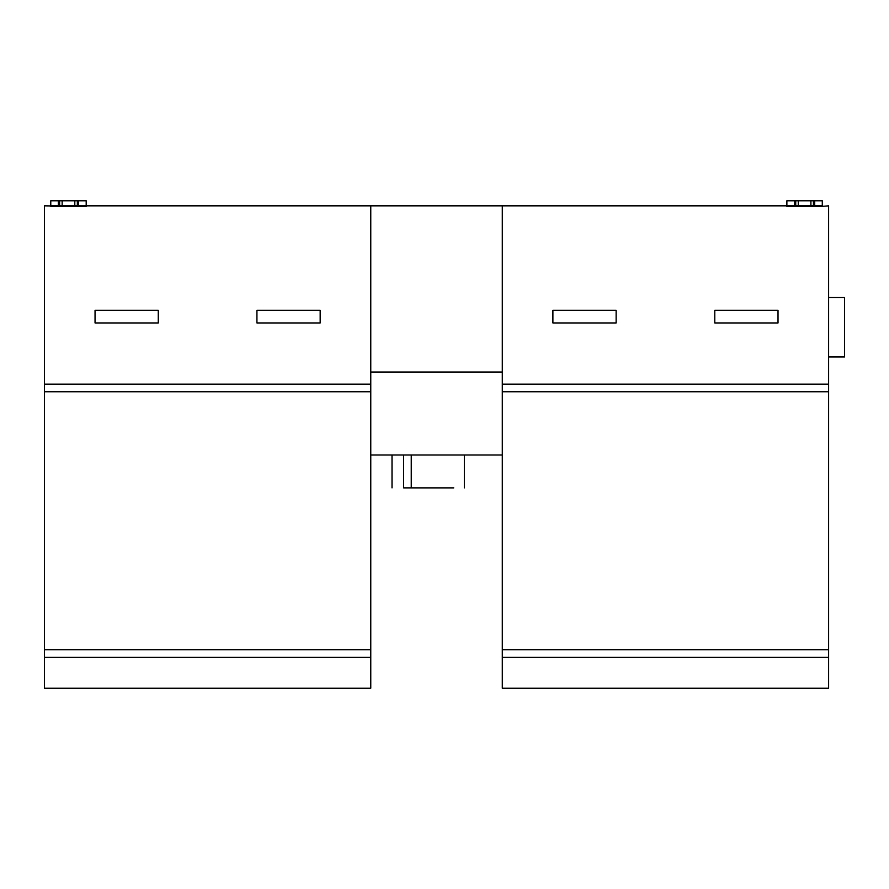 <?xml version="1.0" encoding="UTF-8"?>
<svg xmlns="http://www.w3.org/2000/svg" width="889" height="889" viewBox="0 0 889 889"><rect width="100%" height="100%" fill="white"/><g stroke="black" fill="none" stroke-linecap="round" stroke-linejoin="round"><path stroke-width="1.33" d="M320.173 322.951L320.173 310.305L256.932 310.305L256.932 322.951L320.173 322.951M158.275 322.951L158.275 310.305L95.045 310.305L95.045 322.951L158.275 322.951M58.363 205.837L50.773 205.837L50.773 200.781L58.363 200.781L58.363 205.837L59.63 205.837L59.63 200.781L77.332 200.781L77.332 205.837L78.599 205.837L78.599 200.781L86.189 200.781L86.189 205.837L78.599 205.837M58.363 200.781L59.63 200.781M77.332 200.781L78.599 200.781M74.809 200.781L74.809 205.837L62.152 205.837L62.152 200.781M77.332 205.837L74.809 205.837M62.152 205.837L59.63 205.837M370.769 205.837L86.189 205.837L86.189 206.459L44.45 205.837L44.45 384.17L370.769 384.17L370.769 205.837L786.876 205.837L786.876 200.781L813.435 200.781L813.435 205.837L814.702 205.837L814.702 200.781L822.292 200.781L822.292 205.837L814.702 205.837M370.769 688.219L44.45 688.219L44.45 657.36L370.769 657.36L370.769 688.219M411.251 455.001L411.251 487.883L453.757 487.883C467.447 487.883 467.447 487.883 453.757 487.883L403.65 487.883C388.637 487.883 388.637 487.883 403.65 487.883L403.65 455.001M828.615 356.978L844.55 356.978L844.55 297.537L828.615 297.537M778.019 322.951L778.019 310.305L714.778 310.305L714.778 322.951L778.019 322.951M616.133 322.951L616.133 310.305L552.891 310.305L552.891 322.951L616.133 322.951M794.466 200.781L794.466 205.837L795.733 205.837L795.733 200.781M794.466 205.837L786.876 205.837L786.876 206.459L822.292 206.459L786.876 206.359M813.435 200.781L814.702 200.781M810.901 200.781L810.901 205.837L798.255 205.837L798.255 200.781M813.435 205.837L810.901 205.837M798.255 205.837L795.733 205.837M502.296 205.837L502.296 384.17L828.615 384.17L828.615 205.837L822.292 206.359M828.615 657.36L502.296 657.36L502.296 688.219L828.615 688.219L828.615 391.76L502.296 391.76L502.296 384.17M828.615 391.76L828.615 384.17M502.296 391.76L502.296 649.77L828.615 649.77M502.296 657.36L502.296 649.77M370.769 455.001L502.296 455.001M370.769 372.024L502.296 372.024M370.769 384.17L370.769 391.76L44.45 391.76L44.45 657.36M44.45 649.77L370.769 649.77L370.769 391.76M370.769 649.77L370.769 657.36M44.45 384.17L44.45 391.76M86.189 206.359L50.773 206.359M392.016 455.001L392.016 487.883M464.358 455.001L464.358 487.883"/></g></svg>

